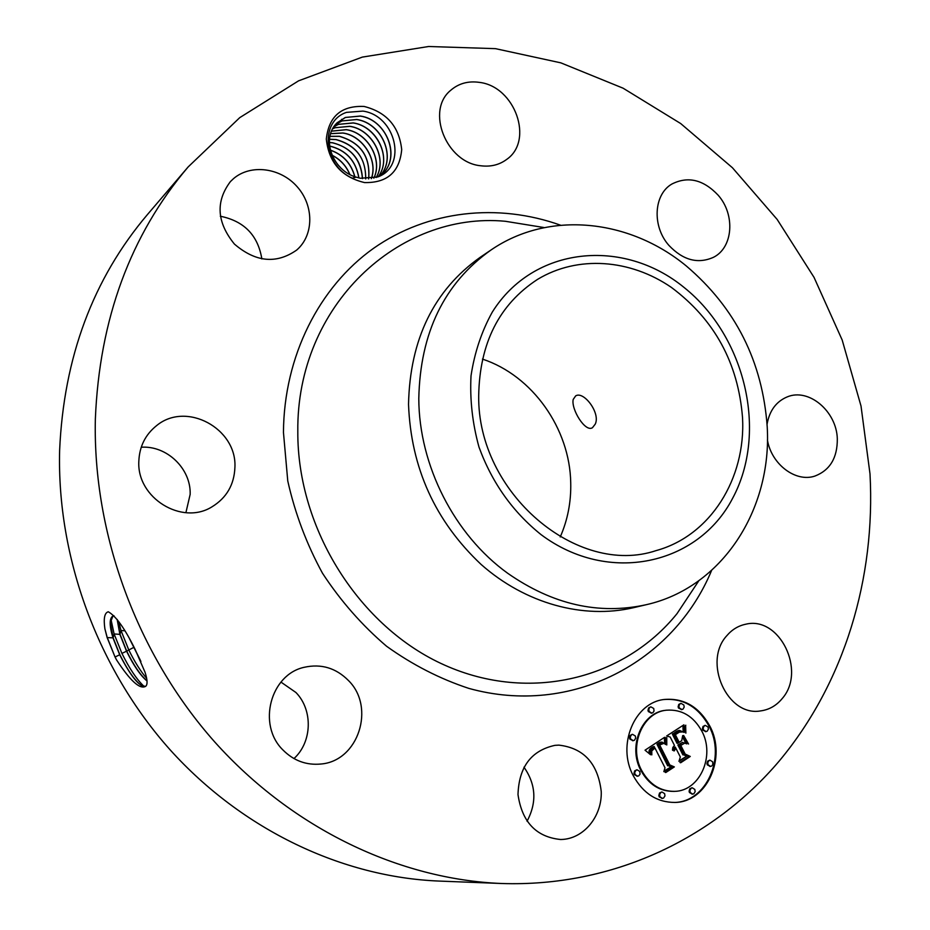 <?xml version="1.0" encoding="UTF-8"?>
<svg xmlns="http://www.w3.org/2000/svg" width="930" height="930" viewBox="0 0 930 930"><rect width="100%" height="100%" fill="white"/><g stroke="black" fill="none" stroke-linecap="round" stroke-linejoin="round"><path stroke-width="1.4" d="M501.596 883.5L439.053 881.07C342.891 877.199 242.87 830.455 170.155 749.859C97.836 668.972 56.858 557.454 59.625 450.434C63.717 357.457 93.012 278.814 147.475 214.516L188.151 166.935L239.754 117.633L298.588 80.829L362.316 57.102L428.649 46.5L495.469 48.651L560.848 62.856L623.088 88.187L680.713 123.562L732.433 167.737L777.178 219.457L814.029 277.349L842.185 340.031L861.017 406.038L870.003 473.87C875.642 577.797 844.824 682.329 779.352 760.88C713.461 838.674 612.638 887.208 501.596 883.5C399.726 879.42 292.88 829.095 214.807 742.047C137.14 654.697 92.779 534.18 95.348 419.105C99.44 319.141 130.374 235.081 188.151 166.935M523.974 767.18C536.005 784.455 537.029 802.462 527.054 821.213M482.449 359.096C532.355 375.511 569.858 428.521 570.729 482.775C571.183 501.921 567.684 519.975 560.244 536.947M280.953 682.085L295.938 692.501C313.084 709.997 312.259 741.966 293.961 758.578M141.232 447.237C166.97 445.377 191.115 468.825 190.162 494.376L185.895 512.686M220.317 216.237C244.113 221.061 257.959 235.29 261.853 258.935M115.041 657.01L116.448 659.742C130.293 680.969 140.07 689.816 145.754 686.259C147.696 684.48 147.463 679.818 145.057 672.297L135.152 649.454C124.957 628.715 116.018 616.16 108.31 611.777C104.555 612.777 103.404 618.462 104.892 628.831L107.136 637.596L115.041 657.01L107.194 637.399L104.892 628.831M364.153 106.462C386.682 112.193 399.202 126.573 401.702 149.579C399.609 172.05 387.217 183.047 364.525 182.571C341.577 177.095 328.836 162.587 326.314 139.035C328.813 116.297 341.426 105.439 364.153 106.462M558.872 745.128C583.796 748.034 597.92 763.507 601.245 791.546C602.14 816.482 583.575 839.081 561.162 839.488L560.604 839.499C536.226 837.035 522.021 822.05 517.998 794.58C518.928 766.925 531.251 750.522 554.954 745.349L558.872 745.128M282.836 749.871C257.04 724.621 270.572 674.378 304.308 667.275C321.292 663.543 336.032 667.984 348.541 680.609C375.65 707.288 358.445 761.089 320.931 764.018C306.284 765.413 293.589 760.694 282.836 749.871M138.826 461.303C139.442 446.505 145.359 434.624 156.566 425.649C186.244 400.923 236.987 428.498 234.918 467.255C234.244 484.704 226.56 497.922 211.877 506.897C181.931 525.671 136.675 497.934 138.826 461.303M233.546 178.607C250.902 163.715 280.604 167.76 297.17 186.732C313.98 205.495 314.026 234.813 297.019 249.763L296.635 250.1C276.361 264.236 255.622 262.237 234.43 244.09C216.771 222.375 215.435 201.554 230.396 181.606L233.546 178.607M479.369 82.375C514.953 86.397 534.215 140.511 506.699 159.402C499.329 164.877 490.703 167.005 480.822 165.773C446.249 162.727 425.487 110.426 450.794 90.233C458.734 83.409 468.267 80.794 479.369 82.375M718.216 195.265C735.467 214.795 733.107 247.647 713.426 257.331C697.86 264.213 683.027 260.237 668.903 245.381C651.942 226.374 653.627 194.498 671.855 184.047C688.014 175.898 703.464 179.63 718.216 195.265M767.076 424.161C769.517 410.607 776.225 401.528 787.187 396.912C808.751 387.729 836.605 411.258 837.314 438.797C837.465 457.781 830.025 470.196 814.982 476.044C795.824 482.682 771.493 464.454 767.424 440.029M782.258 698.5C776.422 705.626 769.18 709.764 760.554 710.915C727.248 716.937 702.51 661.742 726.842 635.667C732.05 629.563 738.35 625.75 745.721 624.228C779.445 615.707 806.589 670.983 782.258 698.5M709.73 725.912C727.028 757.299 707.149 802.265 674.878 802.439C657.057 802.404 643.188 793.499 633.284 775.725C616.59 745.151 634.586 702.313 664.415 699.465C683.864 697.884 698.965 706.707 709.73 725.912M742.535 417.651C745.918 478.59 710.508 535.738 656.208 550.572C577.367 577.17 477.346 492.877 478.694 395.785C479.578 343.17 499.201 304.366 537.575 279.372C577.704 255.064 630.308 259.11 671.46 287.463C714.507 319.641 738.199 363.026 742.535 417.651M573.194 399.458C570.974 409.154 585.249 432.601 592.457 427.707L595.246 424.127C600.722 412.99 583.587 390.647 575.647 395.913L573.194 399.458M113.972 615.741L112.856 616.055C109.263 618.415 109.298 625.681 112.96 637.841L119.691 654.778C130.851 676.447 139.465 687.003 145.522 686.433L145.754 686.259M112.949 616.02L110.333 622.623L113.123 637.759L119.854 654.697C127.55 670.228 134.699 680.458 141.29 685.387L145.545 686.421M116.448 659.742L115.088 656.987L119.691 654.778M360.387 178.258L377.731 176.967C407.77 166.331 395.82 115.564 362.909 111.1L346.53 112.367C319.49 121.191 323.117 165.424 352.307 178.2L356.12 177.142L360.387 178.258M674.506 802.451C706.579 801.951 726.144 757.206 708.962 726.005C698.302 706.951 683.329 698.128 664.043 699.523M684.143 287.521C745.453 336.497 768.099 432.264 732.666 498.224C698.232 564.824 608.673 585.191 541.121 534.669C512.721 511.895 492.017 482.717 478.997 447.121C472.44 423.359 469.778 399.586 471.022 375.801C474.521 352.621 481.612 331.382 492.296 312.096C533.564 246.043 623.426 237.662 684.143 287.521M144.301 686.642C136.989 679.842 129.526 668.763 121.923 653.395L114.099 633.946L110.868 618.787M337.09 122.795L345.518 117.436L360.259 116.099C387.182 119.865 401.365 158.088 381.567 174.828M380.591 175.654L381.335 175.038C402.318 157.344 386.136 119.377 360.34 116.029L345.239 117.506L336.986 122.9C320.49 138.744 332.882 170.574 356.12 177.142M646.176 604.721L633.481 607.697C583.47 619.357 525.543 603.768 481.147 564.475C435.147 521.114 410.932 467.732 408.526 404.329C409.956 339.241 433.857 290.23 480.206 257.296L491.005 249.996C548.898 210.238 629.331 219.003 686.282 265.957C735.595 307.958 762.577 361.596 767.215 426.882C772.144 509.454 722.308 587.632 646.176 604.721C598.781 615.114 552.594 604.605 507.606 573.206C454.386 534.843 419.012 465.523 418.791 398.656C420.174 332.777 444.249 283.22 491.005 249.996M666.043 710.253L665.659 710.299C641.967 712.334 627.634 746.232 640.84 770.377C648.71 784.502 659.73 791.5 673.901 791.395L674.285 791.372M650.616 706.974L648.629 707.939L647.978 710.322L648.35 711.566L651.465 713.112M705.01 725.493L703.01 726.423L702.371 728.818L702.731 730.062L705.754 731.585M680.725 703.475L678.749 704.429L678.133 706.8L678.493 708.032L681.585 709.555M691.92 787.884L689.816 788.768L689.084 791.244L689.456 792.546L692.338 794.092M709.683 760.252L707.625 761.159L706.94 763.588L707.312 764.855L710.241 766.39M636.806 769.901L634.69 770.831L633.958 773.307L634.33 774.609L637.317 776.178M632.237 734.433L630.191 735.398L629.505 737.827L629.866 739.094L632.946 740.664M661.707 792.093L659.579 792.976L658.824 795.487L659.196 796.801L662.102 798.359M117.157 619.45L119.877 634.376L126.538 651.198C133.711 665.74 140.535 675.668 147.021 680.992M117.32 619.659L120.04 634.295L126.689 651.105C133.781 665.485 140.546 675.366 146.998 680.772M641.584 770.319C649.454 784.455 660.474 791.465 674.669 791.36C699.883 790.988 715.379 755.741 701.801 731.085C693.396 716.065 681.597 709.102 666.415 710.206C642.711 712.24 628.366 746.162 641.584 770.319M649.082 711.473L651.849 713.089L652.895 712.682L654.023 711.043L653.755 708.509L650.977 706.893L649.931 707.3L648.815 708.939L649.082 711.473M703.51 729.969L706.137 731.573L707.184 731.189L708.393 729.132L708.032 727.016L705.393 725.423L704.347 725.807L703.15 727.865L703.51 729.969M679.249 707.928L681.969 709.544L683.004 709.137L684.189 707.091L683.829 704.998L681.097 703.394L680.062 703.801L678.9 705.835L679.249 707.928M690.223 792.511L692.722 794.115L693.838 793.755L695.163 791.651L694.815 789.431L692.304 787.826L691.199 788.187L689.874 790.302L690.223 792.511M708.079 764.797L710.625 766.401L711.706 766.029L712.88 764.379L712.624 761.786L710.067 760.194L708.986 760.566L707.73 762.635L708.079 764.797M639.805 771.47L637.178 769.842L636.05 770.226L634.725 772.353L635.074 774.562L637.689 776.19L638.817 775.818L640.049 774.12L639.805 771.47M635.33 735.99L632.609 734.363L631.517 734.77L630.261 736.862L630.61 739.025L633.318 740.652L634.411 740.257L635.678 738.153L635.33 735.99M664.625 793.65L662.09 792.035L660.951 792.395L659.603 794.534L659.951 796.766L662.474 798.37L663.613 798.021L664.973 795.894L664.625 793.65M340.88 168.028L337.857 164.738M341.391 168.516L337.404 164.192M146.649 678.33C140.465 671.1 134.49 661.602 128.735 649.826L120.993 630.505L118.645 621.403M341.647 119.307L341.728 120.958L335.335 124.713L342.019 120.9L356.702 119.552C382.242 123.202 396.877 158.228 379.928 175.991M341.728 120.958L356.783 119.482C382.323 123.097 396.982 158.228 379.963 175.979M665.136 737.316L665.74 744.523L662.09 742.105L657.696 744.105L668.426 765.75L671.495 766.622L663.834 771.656L664.996 767.785L654.964 748.022L651.767 750.929L651.825 754.869L651.291 750.673L654.511 747.615L654.209 746.523L650.14 749.882L650.628 754.765L645.036 750.185L664.462 737.385M666.764 738.036L666.787 744.965L666.147 739.141L666.81 737.513L666.182 738.095M663.543 743.477L659.684 744.977L669.798 764.937L674.343 766.913L665.787 772.539L665.124 772.26L673.157 766.983L669.367 765.425L658.87 744.744L662.067 742.989L663.543 743.477M683.922 724.807L684.201 732.468L679.656 730.434L673.088 733.979L677.772 743.233L678.784 742.57L674.645 734.409L679.191 731.619L682.573 731.957L679.423 732.108L675.343 734.677L679.202 742.303L681.713 740.664L682.678 735.607L686.863 743.872L682.422 742.407L678.621 744.884L683.666 754.835L687.084 756.009L678.935 761.368L680.342 757.02L676.029 748.522L673.832 750.917L675.761 747.987L675.285 747.057L672.564 750.347L672.762 747.581L674.448 745.395L670.205 737.048L666.659 735.956L683.922 724.807M685.666 726.144L685.863 733.142L684.899 729.329L685.782 725.191L685.131 726.202M688.549 744.023L683.655 735.502L688.549 744.023M680.888 745.616L685.178 754.067L690.269 756.45L680.667 762.763L679.981 762.507L689.072 756.52L684.875 754.567L680.202 745.349L684.282 743.396L680.365 745.662M129.491 638.712L140.93 661.509M130.165 639.945L140.407 660.312M650.221 753.777L649.524 753.986M650.07 753.312L649.477 753.846M649.954 752.87L649.326 753.381M649.861 752.428L649.21 752.928M649.803 752.021L649.117 752.498M649.779 751.626L649.059 752.091M649.791 751.242L649.035 751.696M649.826 750.882L649.047 751.312M649.896 750.545L649.082 750.952M650 750.208L649.152 750.615M650.14 749.882L649.256 750.278M650.314 749.568L649.396 749.952M650.523 749.255L649.57 749.638M650.768 748.941L649.779 749.324M651.047 748.638L650.024 749.01M651.36 748.336L650.303 748.708M651.709 748.034L650.616 748.406M652.093 747.755L650.965 748.115M652.511 747.464L651.349 747.825M652.825 747.267L651.767 747.534M653.151 747.069L652.081 747.336M653.488 746.883L652.407 747.15M653.848 746.709L652.744 746.964M654.209 746.523L653.092 746.778M652.011 750.429L651.36 750.487M652.174 750.185L651.477 750.243M652.372 749.94L651.616 750.022M652.593 749.696L651.628 750.01M652.837 749.464L651.849 749.766M653.116 749.231L652.093 749.534M653.418 748.999L652.372 749.301M653.755 748.778L652.674 749.069M654.964 748.022L653.011 748.848M671.495 766.622L663.997 771.11M668.426 765.75L670.739 766.68M657.696 744.105L656.952 744.186L667.67 765.809M657.987 743.884L656.952 744.186M658.277 743.663L657.243 743.965M658.58 743.454L657.533 743.744M658.87 743.256L657.824 743.535M659.172 743.047L658.126 743.326M659.533 742.826L658.428 743.128M659.893 742.628L658.789 742.907M660.242 742.466L659.149 742.71M660.567 742.338L659.486 742.547M660.893 742.233L659.823 742.407M661.207 742.152L660.149 742.303M661.509 742.105L660.463 742.233M665.566 743.651L664.834 743.826M665.496 743.233L664.822 743.721M665.427 742.826L664.741 743.314M665.38 742.442L664.683 742.907M665.322 742.059L664.625 742.512M665.287 741.687L664.578 742.128M665.252 741.326L664.532 741.756M665.229 740.978L664.508 741.408M665.217 740.64L664.485 741.059M664.392 737.432L664.462 740.722M666.798 740.594L666.217 740.652M666.764 739.885L666.171 739.943M666.74 739.222L666.147 739.28M666.74 738.606L666.159 738.664M663.741 743.372L663.055 743.5M674.343 766.913L665.38 772.365M669.798 764.937L669.147 764.983M669.182 765.065L673.587 766.971M659.684 744.977L659.021 745.046M659.916 744.79L658.998 745M660.149 744.616L659.161 744.86M660.381 744.465L659.393 744.686M660.73 744.244L659.626 744.535M661.079 744.058L659.975 744.326M661.428 743.907L660.323 744.14M661.776 743.768L660.672 743.977M662.125 743.663L661.021 743.837M662.474 743.57L661.381 743.733M662.834 743.512L661.73 743.651M673.169 749.359L672.471 749.417M673.332 748.999L672.471 749.313M673.506 748.662L672.576 749.069M673.715 748.348L672.75 748.731M673.948 748.057L672.96 748.418M674.192 747.79L673.181 748.127M674.471 747.557L673.436 747.86M674.773 747.336L673.715 747.627M675.029 747.185L674.006 747.406M675.285 747.057L674.273 747.267M674.448 750.789L673.855 750.836M674.552 750.452L673.925 750.51M674.669 750.15L674.006 750.208M674.808 749.859L674.122 749.917M674.971 749.592L674.238 749.661M675.145 749.336L674.308 749.522M675.343 749.103L674.39 749.406M675.552 748.894L674.587 749.173M675.785 748.697L674.796 748.964M676.029 748.522L675.029 748.766M687.084 756.009L679.109 760.81M683.666 754.835L686.328 756.078M678.621 744.884L677.854 744.965L682.899 754.904M682.422 742.407L677.854 744.965M682.457 736.758L685.898 743.558M675.726 734.375L674.762 734.619M676.098 734.096L674.971 734.456M676.447 733.851L675.343 734.177M676.773 733.619L675.692 733.933M677.063 733.421L676.017 733.7M677.459 733.177L676.308 733.503M677.831 732.945L676.703 733.259M678.179 732.747L677.075 733.026M678.516 732.549L677.424 732.828M678.842 732.387L677.761 732.631M679.144 732.236L678.086 732.468M679.423 732.108L678.389 732.317M679.702 732.003L678.668 732.189M680.179 731.84L678.935 732.084M680.632 731.759L679.423 731.922M682.178 731.678L681.597 731.747M677.772 743.233L677.017 743.303L672.332 734.061L673.088 733.979M673.715 733.607L672.332 734.061M675.331 732.584L672.96 733.689M676.273 731.945L674.576 732.666M676.773 731.631L675.517 732.026M677.249 731.364L676.017 731.724M677.703 731.12L676.494 731.445M678.133 730.91L676.947 731.201M678.551 730.736L677.377 730.992M678.935 730.596L677.784 730.817M679.307 730.503L678.179 730.689M679.656 730.434L678.551 730.585M683.899 730.201L683.143 730.283L683.341 731.817M683.864 729.817L683.143 730.283M683.829 729.469L683.097 729.911M683.794 729.132L683.062 729.55M683.759 728.55L683.038 729.213M683.748 728.039L682.992 728.632M683.748 727.469L682.98 728.12M683.759 727.155L682.992 727.562M683.771 726.818L683.004 727.237M683.794 726.458L683.015 726.9M683.887 725.249L683.12 725.342L683.038 726.539M684.282 743.396L680.307 745.569M690.269 756.45L680.237 762.6M684.736 754.277L689.502 756.509M349.796 174.515C346.181 165.9 340.287 159.507 332.15 155.345M349.924 174.573C346.286 165.854 340.345 159.402 332.091 155.217M333.835 126.736L338.543 124.329L353.179 122.981C376.29 126.073 392.669 157.635 378.219 176.77M338.183 122.748L338.264 124.399L333.87 126.689M338.264 124.399L353.249 122.9C377.371 126.41 392.321 158.228 378.254 176.746M354.865 176.723C351.238 163.436 343.077 154.566 330.394 150.125M354.772 176.7C351.133 163.494 343.007 154.671 330.417 150.23M332.556 128.875L335.102 127.724L349.692 126.364C371.663 129.282 387.891 158.344 376.139 177.537M334.742 126.166L334.823 127.794L332.58 128.817M334.823 127.794L349.761 126.294C371.744 129.235 387.996 158.274 376.185 177.514M358.934 177.944C355.923 160.681 346.158 150.044 329.615 146.01M358.852 177.921C355.83 160.751 346.088 150.137 329.627 146.091M331.475 131.177L346.227 129.723C367.094 132.467 383.102 159.181 373.825 178.176M331.499 131.13L346.297 129.654C367.187 132.409 383.195 159.123 373.883 178.165M362.502 178.63C361.27 159.739 351.366 147.789 332.766 142.778L329.371 142.441M362.433 178.618C360.887 159.483 350.982 147.556 332.696 142.848L329.371 142.511M330.58 133.676L342.798 133.048C362.537 135.629 378.266 160.018 371.314 178.641M330.603 133.618L342.868 132.978C362.63 135.559 378.371 159.972 371.372 178.63M365.641 178.92C366.025 158.46 356.155 145.359 336.032 139.616L329.499 139.302M365.711 178.92C365.885 158.193 356.016 145.068 336.102 139.547L329.511 139.233M329.918 136.373L339.404 136.35C360.794 142.674 370.524 156.856 368.594 178.909M329.929 136.315L339.473 136.28C360.898 142.616 370.628 156.833 368.652 178.897M711.601 570.45C673.564 662.055 571.799 717.018 468.778 688.374C439.878 678.854 412.467 664.811 386.555 646.234C362.002 625.286 340.647 600.954 322.489 573.229C306.563 544.015 294.996 513.267 287.765 480.961L283.452 432.404C283.941 356.144 319.257 286.917 373.488 248.368C428.033 210.064 498.166 202.868 560.581 225.2M107.136 637.596L112.96 637.841M698.546 581.18L677.017 613.649C624.623 678.726 530.007 703.185 444.889 665.241C359.817 627.599 297.24 529.24 297.809 431.601C296.333 305.551 398.865 211.215 505.374 221.282L543.841 227.513M113.123 637.759L114.099 633.946L119.877 634.388M121.923 653.395L126.538 651.198M120.04 634.295L120.993 630.505L124.876 630.796M126.689 651.105L133.35 647.617M684.073 731.503L683.306 731.585M684.003 731.05L683.248 731.131M683.957 730.608L683.19 730.701M683.817 726.074L683.062 726.167M683.852 725.679L683.085 725.76M142.534 686.108L141.29 685.387M110.496 620.496L110.333 622.623M673.901 791.395L674.669 791.36M665.659 710.299L666.415 710.206M651.105 713.194L651.849 713.089M650.244 706.986L650.977 706.893M705.37 731.654L706.137 731.573M704.626 725.505L705.393 725.423M681.213 709.637L681.969 709.544M680.342 703.487L681.097 703.394M691.955 794.15L692.722 794.115M691.536 787.873L692.304 787.826M709.857 766.46L710.625 766.401M709.288 760.252L710.067 760.194M636.434 769.901L637.178 769.842M636.945 776.236L637.689 776.19M631.865 734.444L632.609 734.363M632.586 740.722L633.318 740.652M661.335 792.081L662.09 792.035M661.718 798.405L662.474 798.37"/></g></svg>
